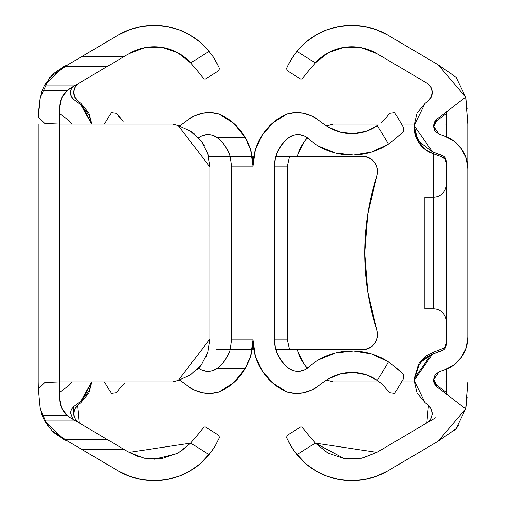 <?xml version="1.0" encoding="UTF-8"?>
<svg xmlns="http://www.w3.org/2000/svg" width="506" height="506" viewBox="0 0 506 506"><rect width="100%" height="100%" fill="white"/><g stroke="black" fill="none" stroke-linecap="round" stroke-linejoin="round"><path stroke-width="0.76" d="M88.999 114.761L91.731 124.115L88.999 114.761L80.922 104.932L73.882 99.537L80.922 104.932L91.719 124.115M71.669 382.144L69.189 385.161L71.675 382.138M74.578 96.576L77.544 100.764A10.961 10.961 0 0 1 79.183 83.06L75.495 86.634L73.838 91.497L74.578 96.576L77.544 100.764L80.922 103.357L77.544 100.764L80.922 103.357L91.852 124.115M71.257 123.116L69.189 120.839L59.67 113.54L69.189 120.839L71.795 124.115M200.344 463.61L211.11 452.06L214.892 446.418L219.326 437.772L218.978 435.457L205.442 426.994L204.152 426.994L190.692 443.111L209.117 454.622L214.892 446.418L219.326 437.772L218.978 435.457L205.442 426.994L204.152 426.994L190.692 443.111L177.897 453.161L161.534 458.67L144.273 458.215L129.087 452.37L124.115 449.436L81.896 449.48L118.176 470.871L129.517 476.266L141.636 479.58L154.147 480.7L166.657 479.593L178.776 476.298L190.123 470.915L200.344 463.61L209.117 454.622L190.692 443.111L129.087 452.37L107.443 439.606L64.06 439.606L44.579 420.916L42.093 415.287L40.056 407.134L38.323 388.709L44.838 382.479L59.67 381.885L172.729 381.885L178.194 380.423L190.623 374.857L201.16 365.079L207.877 352.366L210.041 338.925L210.041 167.075L207.877 153.634L201.16 140.921L190.623 131.143L178.194 125.577L172.729 124.115L59.67 124.115L59.67 381.885L59.67 124.115L44.825 123.515L38.323 117.291L40.056 98.866L42.093 90.713L44.579 85.084L64.06 66.394L67.855 64.806L64.06 66.394L107.443 66.394L75.761 85.084L44.579 85.084L52.814 74.167L64.06 66.394L107.443 66.394L129.087 53.63L144.767 47.684L161.534 47.33L177.448 52.599L190.692 62.889L209.117 51.378L200.344 42.39L190.123 35.085L178.776 29.702L166.657 26.407L154.147 25.3L141.636 26.42L129.517 29.734L118.176 35.129L81.896 56.52L124.115 56.564L81.896 56.52L67.855 64.806L49.822 77.342L40.341 97.152L38.348 116.696L40.056 98.866L42.093 90.713L44.579 85.084L75.761 85.084L66.963 90.713L42.093 90.713L66.963 90.713L61.498 98.17L59.67 106.842L59.67 124.115L172.729 124.115L178.194 125.577L210.041 167.075L210.041 338.925L178.194 380.423A42.959 42.959 0 0 0 178.201 380.423L190.945 374.649M204.152 79.006L205.442 79.006L218.978 70.543L219.326 68.228L218.978 70.543L205.442 79.006L204.152 79.006L192.172 64.597L204.152 79.006M91.858 381.885L88.999 392.814L91.852 381.885L80.922 402.643L77.544 405.236L80.922 402.643L77.544 405.236L79.164 422.927M72.908 419.234L70.536 412.63L71.555 409.196L73.882 406.463L72.896 419.227L73.882 406.463L80.922 401.068L73.882 406.463L80.922 401.068L88.999 391.239L91.731 381.885L88.999 391.239L80.922 401.068L91.719 381.885M51.264 430.277L67.855 441.194L64.06 439.606L67.855 441.194L118.176 470.871L129.517 476.266L141.636 479.58M141.636 26.42L129.517 29.734L118.176 35.129A70.891 70.891 0 0 1 209.117 51.378L213.197 56.912L218.554 66.495L213.197 56.912L209.117 51.378L190.692 62.889L192.172 64.597L190.692 62.889A49.405 49.405 0 0 0 129.087 53.63L70.239 88.335A21.48 21.48 0 0 1 70.239 88.335A21.48 21.48 0 0 0 66.963 90.713L70.138 88.398M118.176 35.129L67.855 64.806M38.854 109.024L40.056 98.866L38.323 117.291L38.854 109.024M38.19 124.115L38.19 381.885L38.323 388.709L40.056 407.134L38.323 388.709L38.19 381.948L38.19 124.115M47.57 425.78L40.398 409.126M79.183 422.94L77.544 405.236L74.578 409.424L73.838 414.503L75.495 419.366L79.183 422.94L75.495 419.366M129.182 452.427L138.878 456.791M154.241 459.227L176.841 453.718M179.94 451.978L190.692 443.111M67.855 441.194L81.896 449.48L124.115 449.436L107.443 439.606L64.06 439.606L52.814 431.833L44.579 420.916L75.761 420.916L107.443 439.606L70.239 417.665L75.761 420.916L44.579 420.916L42.093 415.287L66.963 415.287L70.239 417.665L66.963 415.287A21.48 21.48 0 0 0 70.239 417.665M59.67 399.158L59.67 381.885L59.67 399.158A21.48 21.48 0 0 0 60.467 404.958L59.67 399.158L61.498 407.83L66.963 415.287L42.093 415.287L40.056 407.134L38.323 388.709L44.838 382.479L59.67 381.885L172.729 381.885L178.194 380.423M189.117 375.8A42.959 42.959 0 0 0 190.623 374.857M200.25 366.217A42.959 42.959 0 0 0 201.16 365.079L197.226 369.538M207.416 353.7A42.959 42.959 0 0 0 207.877 352.366M210.041 338.925L210.041 167.075L207.757 153.267M208.402 155.323A42.959 42.959 0 0 0 207.877 153.634M202.027 142.091A42.959 42.959 0 0 0 201.16 140.921L204.449 145.873M191.793 131.933A42.959 42.959 0 0 0 190.623 131.143M80.922 104.932L73.882 99.537L71.555 96.804A8.589 8.589 0 0 0 73.882 99.537A8.589 8.589 0 0 1 72.908 86.766A8.589 8.589 0 0 0 70.536 93.363L71.017 89.815L72.908 86.766M70.543 93.37A8.589 8.589 0 0 0 71.548 96.804M209.117 454.622A70.891 70.891 0 0 1 118.176 470.871M214.892 59.581L217.656 64.616L214.892 59.581M69.189 385.161L59.67 392.46L69.189 385.161M206.062 356.983L207.928 352.227M194.608 134.09L190.496 131.06M38.323 117.291L40.056 98.866L38.323 117.291L44.825 123.515L59.67 124.115L59.67 106.842L60.467 101.042L62.959 95.419A21.48 21.48 0 0 0 59.67 106.842M60.752 100.106L60.062 102.75M61.814 97.481L66.571 91.067M88.999 113.186L80.922 103.357L88.999 113.186L91.858 124.115M154.147 480.7L166.657 479.593L178.776 476.298L186.448 472.933M161.534 458.67L144.273 458.215M74.35 416.969L73.838 414.503M73.889 411.992L74.578 409.424M75.495 86.634L79.183 83.06M144.767 47.684L161.534 47.33M190.123 35.085L178.776 29.702L166.657 26.407L158.34 25.42M88.999 392.814L80.922 402.643M66.571 414.933L65.856 414.243L66.571 414.933M60.062 403.257L60.752 405.894M61.814 408.519L65.856 414.243M66.963 415.287L62.959 410.581L60.467 404.958M62.959 95.419L66.963 90.713M73.882 99.537L71.555 96.804L70.536 93.37M69.189 120.839L71.669 123.856M111.345 112.585L104.464 124.115L111.345 112.585L116.506 113.249L111.345 112.585M104.464 381.885L111.345 393.415L116.506 392.751L120.118 387.975L125.286 382.909L120.118 387.975L116.506 392.751L111.345 393.415L104.464 381.885M119.068 116.766L116.506 113.249L123.274 121.307L119.068 116.766M206.435 134.697L211.97 135.127L206.435 134.697L201.097 136.24L198.542 137.822A15.61 15.61 0 0 1 217.011 137.468L245.283 137.468L234.019 123.635L219.028 113.964L210.875 112.553L202.621 113.142L194.747 115.678L187.707 120.03A89.404 89.404 0 0 1 179.402 125.918A89.404 89.404 0 0 0 187.707 120.03A34.37 34.37 0 0 1 219.028 113.964A57.007 57.007 0 0 1 245.283 137.468L249.591 146.689L252.159 156.335L216.41 156.335M216.41 349.665L252.159 349.665L249.591 359.311L245.283 368.532A57.007 57.007 0 0 1 219.028 392.036A34.37 34.37 0 0 1 187.707 385.97A89.404 89.404 0 0 0 179.402 380.082A89.404 89.404 0 0 1 187.707 385.97L194.747 390.322L202.621 392.858L210.875 393.447L219.028 392.036L234.019 382.365L245.283 368.532L217.011 368.532A15.61 15.61 0 0 1 198.548 368.178L201.097 369.76L206.435 371.303L211.97 370.873L206.435 371.303M217.934 138.17L211.97 135.127L217.011 137.468L222.906 142.913L227.472 149.649L230.148 156.335L208.674 156.335L230.148 156.335A35.528 35.528 0 0 0 227.472 149.643L225.366 146.12L221.628 141.509A35.528 35.528 0 0 0 220.357 140.251L217.011 137.468L245.283 137.468L246.808 140.276A57.007 57.007 0 0 0 246.808 140.276L249.591 146.689L252.159 156.335L230.148 156.335L227.472 149.649M229.876 350.563L227.466 356.376A35.528 35.528 0 0 0 229.003 353.017L229.876 350.563A35.528 35.528 0 0 0 230.148 349.665L252.159 349.665L249.591 359.311L245.283 368.532L217.011 368.532A35.528 35.528 0 0 0 218.092 367.71L211.97 370.873M220.357 365.749A35.528 35.528 0 0 0 221.628 364.491L222.899 363.087A35.528 35.528 0 0 0 222.899 363.087L218.092 367.71L221.628 364.491M225.353 359.892L222.899 363.087L227.466 356.376L225.353 359.892M227.466 356.376L229.003 353.017M250.641 356.123L253 339.893A57.007 57.007 0 0 1 252.159 349.665A57.007 57.007 0 0 0 253 339.893L231.52 339.893L230.148 349.665L231.52 339.893L231.52 166.107L230.148 156.335L231.52 166.107L253 166.107A57.007 57.007 0 0 0 252.159 156.335A57.007 57.007 0 0 1 253 166.107L250.641 149.877M221.628 141.509L220.357 140.251M194.747 390.322L202.621 392.858L210.875 393.447M233.5 382.827L237.599 378.867M244.575 369.722L250.634 356.148M250.634 149.852L244.575 136.278M237.599 127.132L233.5 123.173M210.875 112.553L202.621 113.142L197.302 114.622M218.263 138.429L219.825 139.764M230.141 349.697L229.673 351.202M219.825 366.243L218.257 367.577M249.591 359.311A57.007 57.007 0 0 0 251.602 352.435M231.52 166.107L231.52 339.893L253 339.893L253 166.107L231.52 166.107M251.602 153.571A57.007 57.007 0 0 0 249.591 146.689M366.445 156.847L364.535 156.335L275.852 156.335L364.535 156.335L370.911 158.871L374.484 162.217A15.035 15.035 0 0 0 366.445 156.847A15.035 15.035 0 0 1 377.59 171.37A15.035 15.035 0 0 0 377.59 171.363A15.035 15.035 0 0 1 376.856 176.006L367.761 214.025L364.7 253L367.761 291.975L376.856 329.994A15.035 15.035 0 0 1 377.59 334.63L376.793 339.463L374.484 343.783L370.911 347.129L364.535 349.665L289.59 349.665L287.37 339.893L287.37 166.107L274.48 166.107A35.528 35.528 0 0 1 288.989 137.468A15.61 15.61 0 0 1 309.362 139.548L304.903 136.24L299.565 134.697L294.03 135.127L288.989 137.468L282.911 143.135L278.313 150.054L275.454 157.853L274.48 166.107L287.37 166.107L289.59 156.335L287.37 166.107L287.37 339.893L289.59 349.665L275.852 349.665L364.535 349.665L366.445 349.153A15.035 15.035 0 0 0 374.484 343.783M374.484 162.217L376.793 166.537A15.035 15.035 0 0 0 376.793 166.537L377.59 171.37A15.035 15.035 0 0 1 376.856 176.006L367.761 214.025M403.535 131.585L403.769 127.847L394.655 112.585L389.493 113.249L385.882 118.024L380.714 123.091L385.882 118.024L389.493 113.249L394.655 112.585L403.769 127.847L403.535 131.585L392.612 141.085L403.535 131.585L399.164 135.652M403.535 374.415L403.769 378.153L394.655 393.415L389.493 392.751L382.726 384.693L377.406 380.398L388.437 361.929L392.612 364.915L388.437 361.929L371.809 354.029L353.656 350.981L335.364 353.017L318.325 359.987A56.514 56.514 0 0 0 309.362 366.452A15.61 15.61 0 0 1 288.989 368.532L294.03 370.873L299.565 371.303L304.903 369.76L309.362 366.452A56.514 56.514 0 0 1 318.325 359.987A66.59 66.59 0 0 1 388.437 361.929L377.406 380.398L366.034 374.737L353.536 372.467L340.899 373.776L329.128 378.551A89.404 89.404 0 0 0 318.293 385.97A89.404 89.404 0 0 1 329.128 378.551A45.11 45.11 0 0 1 377.406 380.398L382.726 384.693L389.493 392.751L394.655 393.415L403.769 378.153L403.535 374.415L392.612 364.915L403.535 374.415L392.612 364.915L399.164 370.348M377.406 125.602A45.11 45.11 0 0 1 329.128 127.449A89.404 89.404 0 0 1 318.293 120.03A89.404 89.404 0 0 0 329.128 127.449L340.899 132.224L353.536 133.533L366.034 131.263L377.406 125.602L388.437 144.071L392.612 141.085L388.437 144.071A66.59 66.59 0 0 1 318.325 146.013A56.514 56.514 0 0 1 309.362 139.548A56.514 56.514 0 0 0 318.325 146.013L335.364 152.983L353.656 155.019L371.809 151.971L388.437 144.071L377.406 125.602M376.843 176.056A249.894 249.894 0 0 0 376.856 329.994A15.035 15.035 0 0 1 377.59 334.63L377.59 334.63A15.035 15.035 0 0 1 366.445 349.153M274.48 339.893L287.37 339.893L274.48 339.893L274.48 166.107L274.48 339.893L275.454 348.147L278.313 355.946L282.911 362.865L288.989 368.532A35.528 35.528 0 0 1 274.48 339.893M261.425 136.278L268.395 127.145M272.5 123.173L286.972 113.964A34.37 34.37 0 0 1 318.293 120.03L311.253 115.678L303.379 113.142L295.125 112.553L286.972 113.964L273.076 122.68L262.241 134.988L255.359 149.877L253 166.107A57.007 57.007 0 0 1 286.972 113.964M286.915 392.017L272.5 382.827M268.401 378.867L261.425 369.722M367.761 291.975L376.856 329.994A249.894 249.894 0 0 1 376.856 176.006M376.793 339.463A15.035 15.035 0 0 0 376.793 339.456L377.59 334.63M277.845 151.016L280.634 146.12L285.643 140.251L280.634 146.12L278.439 149.808M283.101 363.087L285.643 365.749L280.647 359.892L283.101 363.087M278.42 356.154L280.647 359.892L277.845 354.984M276.997 353.017L276.327 351.202M288.066 367.837L287.743 367.577M286.175 366.243L285.643 365.749M318.293 385.97A34.37 34.37 0 0 1 286.972 392.036L273.076 383.32L262.241 371.012L255.359 356.123L253 339.893A57.007 57.007 0 0 0 286.972 392.036L295.125 393.447L303.379 392.858L311.253 390.322L318.293 385.97M287.737 138.429L288.066 138.17M285.643 140.251L286.175 139.764M276.333 154.792L276.984 153.002M253 166.107L253 339.893M433.44 197.15L433.44 308.85A12.89 12.89 0 0 1 446.33 321.74A12.89 12.89 0 0 0 433.44 308.85L433.44 253L424.85 253L424.85 308.85L424.85 197.15L424.85 253L433.44 253L433.44 197.15A12.89 12.89 0 0 0 446.33 184.26A12.89 12.89 0 0 1 433.44 197.15L433.44 153.792L433.44 197.15L424.85 197.15M415.407 135.57L419.17 143.211L425.059 149.365L432.529 153.457L442.092 156.942L432.529 153.457L425.059 149.365L419.17 143.211L415.407 135.57L414.11 127.151A27.994 27.994 0 0 0 432.529 153.457A27.994 27.994 0 0 1 414.11 127.151L414.117 126.392M434.325 382.138L436.811 385.161L433.478 379.12L433.99 381.366M414.117 379.608L414.11 378.849L432.529 352.543L443.806 348.115L445.166 346.699L446.33 343.005A6.445 6.445 0 0 1 442.092 349.058A6.445 6.445 0 0 0 446.33 343.005M431.422 409.424L428.455 405.236L426.817 422.94L430.505 419.366L432.162 414.503L431.422 409.424L428.455 405.236L425.078 402.643L428.455 405.236L425.078 402.643L414.11 380.423L432.529 354.118L443.806 349.697L445.166 348.28L446.33 344.58L446.33 161.42A6.445 6.445 0 0 0 442.092 155.361L432.529 151.882L414.11 125.577L425.078 103.357L428.455 100.764L425.078 103.357L417.001 113.186L414.11 125.577L417.456 138.853M433.44 379.917L434.996 374.99L433.44 379.917L439.094 371.84L434.996 374.99L433.44 379.917L434.331 383.719L436.811 386.736L433.44 379.917L433.952 382.84M434.989 131.003L439.094 134.16L433.44 126.083L434.584 130.365M436.811 120.839L434.331 123.856L433.478 126.879L436.811 120.839L446.33 113.54L436.811 120.839L434.743 123.116M315.308 443.111L296.883 454.622L294.89 452.06L305.656 463.61L315.877 470.915L327.224 476.298L339.343 479.593L351.853 480.7L364.364 479.58L376.483 476.266L387.824 470.871L438.145 441.194L387.824 470.871A70.891 70.891 0 0 1 296.883 454.622L294.89 452.06L296.883 454.622L315.308 443.111L328.103 453.161L344.466 458.67L361.727 458.215L376.913 452.37L435.761 417.665L376.913 452.37L315.308 443.111L301.848 426.994L300.558 426.994L287.022 435.457L286.674 437.772L291.108 446.418L286.674 437.772L287.022 435.457L300.558 426.994L301.848 426.994L315.308 443.111L313.828 441.403L315.308 443.111L344.377 458.657M300.558 79.006L301.848 79.006L315.308 62.889L301.848 79.006L300.558 79.006L287.022 70.543L300.558 79.006M467.146 109.024L465.659 97.152L456.178 77.342L438.145 64.806L387.824 35.129L438.145 64.806L465.659 97.152L465.944 98.866L465.659 97.152L436.811 119.264L434.799 121.446M298.135 153.577L301.551 145.886M304.84 140.921L307.458 137.822A42.959 42.959 0 0 0 297.326 156.335L298.243 153.267L304.84 140.921L307.458 137.822M326.598 125.918L327.806 125.577A42.959 42.959 0 0 0 326.598 125.918L333.271 124.115L327.806 125.577L333.271 124.115L379.443 124.115L333.271 124.115M298.072 352.227L297.326 349.665A42.959 42.959 0 0 0 307.458 368.178L304.84 365.079L299.938 356.989M286.674 68.228L287.022 70.543L286.674 68.228L288.344 64.616L286.674 68.228M434.331 122.275L433.44 126.083L436.811 119.264L434.331 122.281L433.44 126.083L434.331 122.281M445.198 136.38L454.363 141.408L461.598 148.96L466.222 158.34A34.37 34.37 0 0 0 445.198 136.38L439.094 134.16L434.996 131.01L439.094 134.16L445.198 136.38A34.37 34.37 0 0 1 467.81 168.675A34.37 34.37 0 0 0 467.81 168.669M434.996 374.99L439.094 371.84L445.198 369.62L439.094 371.84L435.464 374.377M465.944 407.134L465.659 408.848L456.178 428.658L438.145 441.194L465.659 408.848L436.811 386.736L465.659 408.848L467.81 381.885L467.677 388.709L467.81 381.885L465.944 407.134L467.146 396.97M465.944 98.866L467.81 124.115L465.659 97.152L436.811 119.264M467.765 120.213L467.677 117.291L467.765 120.213M467.677 117.291L467.652 116.696M426.817 422.94L428.474 405.249M344.535 458.683L358.254 458.797M362.334 458.088L376.818 452.421M381.885 449.436L398.557 439.606M454.736 430.277L458.43 425.78M333.271 381.885L327.806 380.423L333.271 381.885L379.443 381.885L333.271 381.885L327.806 380.423A42.959 42.959 0 0 1 326.598 380.082L327.806 380.423M446.33 124.115L445.425 124.115M401.536 124.115L414.142 124.115L401.536 124.115M401.536 381.885L414.142 381.885L401.536 381.885M446.33 381.885L445.425 381.885M398.557 66.394L381.885 56.564M428.455 100.764L431.422 96.576L432.162 91.497L430.505 86.634L426.817 83.06L376.913 53.63L361.233 47.684L344.466 47.33L328.552 52.599L315.308 62.889A49.405 49.405 0 0 1 376.913 53.63L426.817 83.06A10.961 10.961 0 0 1 428.455 100.764A10.961 10.961 0 0 0 426.817 83.066M432.516 151.876L442.092 155.361A6.445 6.445 0 0 1 446.33 161.42L445.166 157.72L443.806 156.303L432.529 151.882L419.17 141.636L421.194 144.197M291.108 446.418L288.344 441.384L294.89 452.06L291.108 446.418M291.108 59.581L288.344 64.616L294.89 53.94L291.108 59.581M296.883 51.378L294.89 53.94L296.883 51.378A70.891 70.891 0 0 1 387.824 35.129L376.483 29.734L364.364 26.42L351.853 25.3L339.343 26.407L327.224 29.702L315.877 35.085L305.656 42.39L296.883 51.378L315.308 62.889L296.883 51.378M436.811 386.736L434.331 383.719L436.811 386.736L446.33 394.035L446.33 369.19A34.37 34.37 0 0 0 466.222 347.66L461.598 357.04L454.363 364.592L445.198 369.62A34.37 34.37 0 0 0 446.33 369.19L446.33 394.035M467.81 337.338A34.37 34.37 0 0 0 467.81 337.325L467.81 124.115L467.81 337.325A34.37 34.37 0 0 1 445.198 369.62M446.33 392.46L436.811 385.161L446.33 392.46M304.84 365.079L298.243 352.733L297.326 349.665M446.33 111.965L446.33 136.81L446.33 111.965M451.086 139.175L454.717 141.68M459.233 145.956L461.763 149.207M465.077 155.241L466.266 158.479M344.466 458.67L361.727 458.215M417.001 392.814L425.078 402.643L417.001 392.814L414.11 380.423L419.17 364.364L425.223 358.09L432.529 354.118L442.092 350.639A6.445 6.445 0 0 0 446.33 344.58A6.445 6.445 0 0 1 442.092 350.639M419.17 141.636L415.344 133.799L414.11 125.577L417.001 113.186M433.44 126.083L434.996 131.01M466.222 158.34L467.81 168.675M467.81 337.325L466.222 347.66M466.266 347.521L465.09 350.734M461.763 356.793L459.227 360.057M454.717 364.32L451.074 366.831M446.33 161.42L446.33 344.744M432.516 354.124L421.194 361.803M419.17 364.364L417.456 367.147M432.111 411.992L432.162 414.503M431.65 416.969L430.505 419.366M433.478 379.12L434.331 382.144L436.811 385.161L434.331 382.144M414.11 378.849L419.17 362.789L425.223 356.515L432.529 352.543M467.652 389.272L467.677 388.709M446.033 161.06L446.33 162.995L445.166 159.301L442.092 156.942A6.445 6.445 0 0 1 446.33 162.995A6.445 6.445 0 0 0 442.092 156.942M434.331 123.856L433.478 126.873M433.44 308.85L424.85 308.85"/></g></svg>
